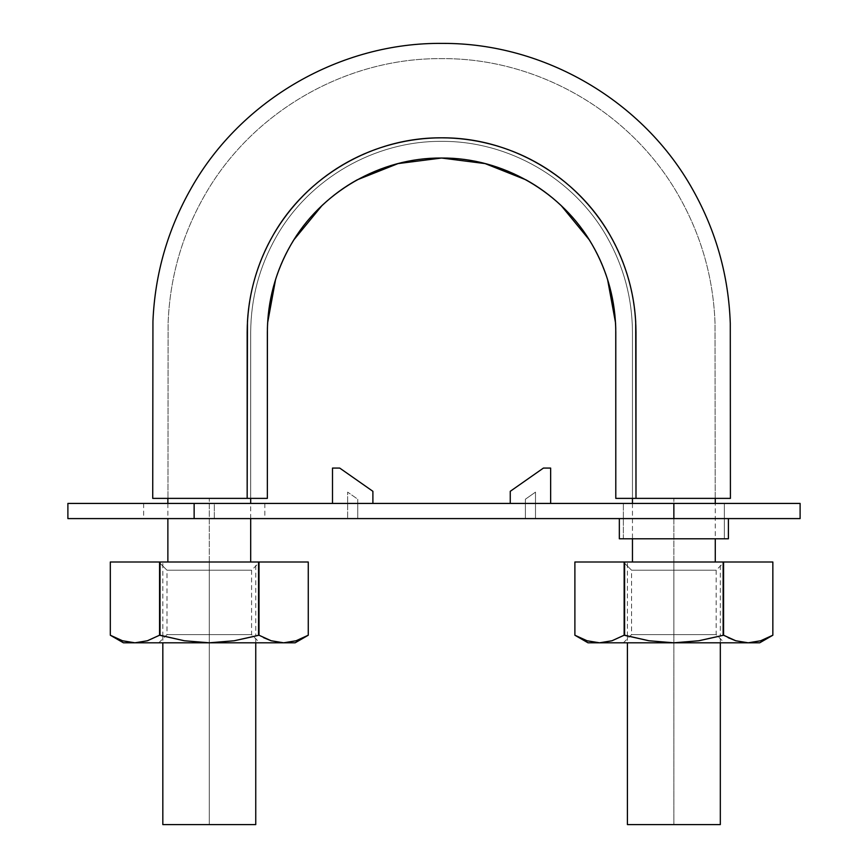 <?xml version="1.0" encoding="UTF-8"?>
<svg xmlns="http://www.w3.org/2000/svg" width="868" height="868" viewBox="0 0 868 868"><rect width="100%" height="100%" fill="white"/><g stroke="black" fill="none" stroke-linecap="round" stroke-linejoin="round"><path stroke-width="0.65" stroke-dasharray="4.34 3.25" d="M730.411 498.384L635.994 498.384L635.702 321.692C634.779 305.308 631.839 289.228 626.848 273.453C621.846 257.677 615 242.856 606.309 228.989C597.596 215.123 587.235 202.494 575.224 191.112C563.202 179.709 550.03 170.052 535.708 162.142C521.386 154.211 506.207 148.178 490.17 144.045C474.145 139.9 457.946 137.828 441.573 137.828C425.211 137.828 409.012 139.9 392.976 144.045C376.951 148.178 361.772 154.211 347.439 162.142C333.128 170.052 319.956 179.709 307.923 191.112C295.923 202.483 285.561 215.112 276.849 228.989C268.147 242.845 261.301 257.666 256.31 273.453C251.319 289.218 248.367 305.297 247.456 321.692L247.163 498.384L267.355 498.384L152.735 498.384M226.711 498.384L246.946 498.384M250.689 498.384L171.972 498.384C166.623 498.384 166.623 498.384 171.972 498.384C166.623 498.384 166.623 498.384 171.972 498.384L250.689 498.384L250.689 332.249C250.895 298.31 259.413 266.498 276.263 236.801C309.247 178.515 374.651 140.844 441.573 141.365C508.496 140.844 573.911 178.515 606.884 236.801C623.734 266.498 632.262 298.31 632.457 332.249L632.457 498.384L715.189 498.384L632.457 498.384L632.457 332.249C632.262 298.31 623.734 266.498 606.884 236.801C573.911 178.515 508.496 140.844 441.573 141.365C374.651 140.844 309.247 178.515 276.263 236.801C259.413 266.498 250.895 298.31 250.689 332.249L250.689 498.384L235.217 498.384L250.689 498.384L235.217 498.384L250.689 498.384L250.689 332.249C250.895 298.31 259.413 266.498 276.263 236.801C309.247 178.515 374.651 140.844 441.573 141.365C508.496 140.844 573.911 178.515 606.884 236.801C623.734 266.498 632.262 298.31 632.457 332.249L632.457 498.384L715.275 498.384L632.457 498.384M635.994 498.384L730.422 498.384L635.994 498.384L635.994 332.249C635.777 297.583 627.097 265.185 609.944 235.033C576.363 175.737 509.733 137.242 441.573 137.828C373.414 137.242 306.784 175.737 273.203 235.033C256.049 265.185 247.369 297.583 247.163 332.249L247.163 498.384L152.725 498.384L247.163 498.384M636.016 498.384L646.747 498.384M669.987 498.384L675.846 498.384M607.589 279.561L615.531 322.809L615.748 328.288L615.792 498.384L615.792 332.249C615.596 301.196 607.817 272.161 592.453 245.134C562.366 192.002 502.648 157.499 441.573 158.03C380.499 157.499 320.78 192.002 290.693 245.134C275.33 272.161 267.55 301.196 267.355 332.249L267.355 498.384L267.409 328.288L267.626 322.809L275.557 279.561M293.959 239.72L321.811 205.781C332.585 195.56 344.39 186.902 357.215 179.817L398.021 163.596L441.573 158.03L485.125 163.596L525.932 179.817C538.757 186.902 550.562 195.56 561.346 205.781L589.188 239.72M283.63 642.808L296.086 640.758L283.63 642.808L295.131 642.808L209.286 642.808L234.241 640.758L258.545 635.224L271.185 640.768L283.63 642.808L209.286 642.808L184.341 640.758L209.286 642.808L134.941 642.808L147.397 640.758L159.571 635.224L184.341 640.758L162.826 636.016L162.826 562.008L250.689 562.008L209.286 562.008L209.286 498.384L209.286 562.008L167.871 562.008L255.745 562.008L162.826 562.008L209.286 562.008L209.286 824.6L209.286 562.008L162.826 562.008L250.689 562.008L158.79 562.008L259.782 562.008L209.286 562.008L259.782 562.008L251.579 570.211L209.286 570.211L251.579 570.211L209.286 570.211L251.579 570.211L209.286 570.211L209.286 634.606L166.992 634.606L251.579 634.606L166.992 634.606L209.286 634.606L166.992 634.606L209.286 634.606L209.286 570.211L166.992 570.211L209.286 570.211L166.992 570.211L209.286 570.211L166.992 570.211L158.79 562.008L259.782 562.008L158.79 562.008L166.992 570.211L251.579 570.211L209.286 570.211M611.962 640.768L624.146 635.224L648.928 640.758L627.412 636.016L627.412 562.008L715.275 562.008L673.861 562.008L673.861 498.384L673.861 562.008L632.457 562.008L720.321 562.008L627.412 562.008L673.861 562.008L673.861 824.6L673.861 562.008L627.412 562.008L715.275 562.008L623.365 562.008L724.368 562.008L673.861 562.008L724.368 562.008L716.165 570.211L673.861 570.211L716.165 570.211L673.861 570.211L716.165 570.211L673.861 570.211L673.861 634.606L631.568 634.606L716.165 634.606L631.568 634.606L673.861 634.606L631.568 634.606L673.861 634.606L673.861 570.211L631.568 570.211L673.861 570.211L631.568 570.211L673.861 570.211L631.568 570.211L623.365 562.008L724.368 562.008L623.365 562.008L631.568 570.211L716.165 570.211L673.861 570.211M683.007 498.384L648.168 498.384L683.007 498.384M711.142 498.384L683.225 498.384L711.142 498.384C716.523 498.384 716.523 498.384 711.174 498.384C716.523 498.384 716.523 498.384 711.174 498.384L683.083 498.384L711.174 498.384M711.207 498.384L715.275 498.384L711.207 498.384M683.149 498.384L711.109 498.384L683.149 498.384M648.103 498.384L682.932 498.384L648.103 498.384M648.049 498.384L683.083 498.384L648.049 498.384M200.226 498.384L234.978 498.384L200.226 498.384M172.048 498.384L199.922 498.384L172.048 498.384M171.907 498.384L167.871 498.384L171.907 498.384M720.321 824.6L627.412 824.6L720.321 824.6M720.321 562.008L691.644 562.008L720.321 562.008L720.321 636.016L698.816 640.758L723.131 635.224L728.176 637.676M255.745 824.6L162.826 824.6L255.745 824.6M255.745 562.008L227.058 562.008L255.745 562.008L255.745 636.016L234.241 640.758L209.286 642.808L123.44 642.808L134.941 642.808L122.724 640.844M194.139 518.587L67.888 518.587L214.331 518.587L194.139 518.587L194.139 503.429L67.888 503.429L264.827 503.429L194.139 503.429L194.139 518.587L194.139 503.429L143.632 503.429L194.139 503.429L143.632 503.429L194.139 503.429L194.139 518.587L143.632 518.587L194.139 518.587L194.139 503.429L693.185 503.429L194.139 503.429L194.139 518.587L694.736 518.587L673.861 518.587L673.861 503.429L800.112 503.429L673.861 503.429L673.861 518.587L194.139 518.587L264.827 518.587L214.331 518.587L214.331 503.429L214.331 518.587L264.827 518.587L214.331 518.587L214.331 503.429L264.827 503.429L214.331 503.429L264.827 503.429L214.331 503.429L214.331 518.587M800.112 518.587L673.861 518.587L800.112 518.587M525.4 518.587L535.502 518.587L525.4 518.587L525.4 499.198L535.502 492.123L525.4 499.198L525.4 518.587L525.4 499.198L525.4 518.587L535.502 518.587L535.502 492.123L525.4 499.198L535.502 492.123L535.502 518.587L535.502 492.123L535.502 518.587L525.4 518.587M728.404 518.587L619.329 518.587L728.404 518.587M347.645 518.587L357.746 518.587L347.645 518.587L347.645 492.123L357.746 499.198L347.645 492.123L347.645 518.587L347.645 492.123L347.645 518.587L357.746 518.587L357.746 499.198L347.645 492.123L357.746 499.198L357.746 518.587L357.746 499.198L357.746 518.587L347.645 518.587M550.648 503.429L510.254 503.429L550.648 503.429L550.648 468.08L543.422 468.08L510.254 491.31L510.254 503.429L510.254 491.31L543.422 468.08L550.648 468.08L550.648 503.429L510.254 503.429L550.648 503.429M728.404 538.778L673.861 538.778L724.368 538.778L724.368 503.429L693.185 503.429L724.368 503.429L724.368 538.778L619.329 538.778L728.404 538.778L619.329 538.778M372.893 503.429L332.498 503.429L372.893 503.429L372.893 491.31L339.724 468.08L332.498 468.08L339.724 468.08L372.893 491.31L372.893 503.429L332.498 503.429L332.498 468.08L332.498 503.429L372.893 503.429M673.861 538.778L623.365 538.778L673.861 538.778M632.457 503.429L632.457 538.778L715.275 538.778L632.457 538.778L715.275 538.778L632.457 538.778L715.275 538.778L632.457 538.778L715.275 538.778L632.457 538.778L715.275 538.778L632.457 538.778L715.275 538.778L715.275 503.429L632.457 503.429L715.275 503.429M724.368 538.778L724.368 503.429L724.368 538.778M159.571 635.224L159.571 562.008L110.312 562.008L160.027 562.008L160.027 635.224L159.571 562.008L259 562.008L258.545 635.224L259 562.008L259 635.224L263.59 637.676M308.259 635.224L308.259 562.008L259 562.008L308.259 562.008L308.259 635.224L296.368 640.671M209.286 642.808L259.782 642.808L209.286 642.808M110.312 635.224L122.496 640.768L110.312 635.224L110.312 562.008L110.312 635.224M258.545 635.224L258.545 562.008L160.027 562.008L160.027 635.224M735.749 640.758L748.205 642.808L673.861 642.808L648.928 640.758L673.861 642.808L588.016 642.808L599.517 642.808L611.973 640.758M748.205 642.808L760.661 640.758L748.205 642.808L759.706 642.808L673.861 642.808L698.816 640.758L673.861 642.808L599.517 642.808L587.3 640.844M772.845 635.224L772.845 562.008L723.576 562.008L723.576 635.224L723.131 562.008L772.845 562.008L772.845 635.224L760.954 640.671M624.602 635.224L624.146 562.008L624.602 635.224L624.602 562.008L723.576 562.008L723.576 635.224L735.771 640.768M673.861 642.808L724.368 642.808L673.861 642.808M624.146 635.224L624.146 562.008L574.887 562.008L574.887 635.224L587.083 640.768L574.887 635.224L574.887 562.008L723.131 562.008L723.131 635.224M715.189 498.384L715.026 322.842C713.279 277.793 701.301 235.651 679.091 196.418C631.958 112.428 537.91 57.798 441.573 58.633C345.247 57.798 251.199 112.428 204.056 196.418C181.857 235.651 169.878 277.793 168.121 322.842L167.958 498.384L168.121 322.842C169.878 277.793 181.857 235.651 204.056 196.418C251.199 112.428 345.247 57.798 441.573 58.633C537.91 57.798 631.958 112.428 679.091 196.418C701.301 235.651 713.279 277.793 715.026 322.842L715.189 498.384M250.689 518.587L250.689 503.429M167.871 503.429L167.871 518.587M720.321 642.808L720.321 636.016M627.412 636.016L627.412 642.808M255.745 642.808L255.745 636.016M162.826 636.016L162.826 642.808M623.365 538.778L623.365 503.429L623.365 538.778M143.632 503.429L143.632 518.587M264.827 503.429L264.827 518.587M158.79 642.808L166.992 634.606L166.992 570.211M251.579 570.211L251.579 634.606L259.782 642.808M623.365 642.808L631.568 634.606L631.568 570.211M716.165 570.211L716.165 634.606L724.368 642.808"/><path stroke-width="1.3" d="M246.946 498.384L267.355 498.384L267.409 328.288L267.626 322.809L275.557 279.561C280.028 265.424 286.158 252.143 293.959 239.72L321.811 205.781C332.585 195.56 344.39 186.902 357.215 179.817L398.021 163.596L441.573 158.03L485.125 163.596L525.932 179.817C538.757 186.902 550.562 195.56 561.346 205.781L589.188 239.72C596.978 252.132 603.119 265.413 607.589 279.561L615.531 322.809L615.748 328.288L615.792 498.384L636.016 498.384M675.846 498.384L730.411 498.384L730.281 323.384C728.599 275.818 716.122 231.289 692.838 189.777C643.448 100.894 544.312 42.923 442.637 43.4C340.961 42.174 241.412 99.419 191.361 187.933C167.784 229.271 154.971 273.713 152.942 321.258L152.725 498.384L226.711 498.384M247.163 498.384L152.725 498.384L267.355 498.384L267.355 332.249C267.55 301.196 275.33 272.161 290.693 245.134C320.78 192.002 380.499 157.499 441.573 158.03C502.648 157.499 562.366 192.002 592.453 245.134C607.817 272.161 615.596 301.196 615.792 332.249L615.792 498.384L635.994 498.384L635.702 321.692C634.779 305.308 631.839 289.228 626.848 273.453C621.846 257.677 615 242.856 606.309 228.989C597.596 215.123 587.235 202.494 575.224 191.112C563.202 179.709 550.03 170.052 535.708 162.142C521.386 154.211 506.207 148.178 490.17 144.045C474.145 139.9 457.946 137.828 441.573 137.828C425.211 137.828 409.012 139.9 392.976 144.045C376.951 148.178 361.772 154.211 347.439 162.142C333.128 170.052 319.956 179.709 307.923 191.112C295.923 202.483 285.561 215.112 276.849 228.989C268.147 242.845 261.301 257.666 256.31 273.453C251.319 289.218 248.367 305.297 247.456 321.692L247.163 498.384L247.163 332.249C247.369 297.583 256.049 265.185 273.203 235.033C306.784 175.737 373.414 137.242 441.573 137.828C509.733 137.242 576.363 175.737 609.944 235.033C627.097 265.185 635.777 297.583 635.994 332.249L635.994 498.384L730.422 498.384L635.994 498.384M646.747 498.384L669.987 498.384M275.557 279.561C280.028 265.424 286.158 252.143 293.959 239.72M589.188 239.72C596.978 252.132 603.119 265.413 607.589 279.561M673.861 824.6L720.321 824.6L627.412 824.6L627.412 642.808M209.286 824.6L255.745 824.6L162.826 824.6L162.826 642.808M194.139 518.587L67.888 518.587L67.888 503.429L67.888 518.587L800.112 518.587L800.112 503.429L673.861 503.429L800.112 503.429L800.112 518.587L673.861 518.587L673.861 503.429L194.139 503.429L673.861 503.429L673.861 518.587L194.139 518.587L194.139 503.429L67.888 503.429L194.139 503.429L194.139 518.587L143.632 518.587L214.331 518.587M619.329 518.587L619.329 538.778L619.329 518.587M619.329 538.778L728.404 538.778L728.404 518.587M623.365 538.778L724.368 538.778L623.365 538.778L724.368 538.778L623.365 538.778L724.368 538.778L623.365 538.778L724.368 538.778L623.365 538.778L724.368 538.778L623.365 538.778L715.275 538.778L623.365 538.778L715.275 538.778L715.275 562.008M724.368 503.429L623.365 503.429L724.368 503.429L623.365 503.429L724.368 503.429L623.365 503.429L724.368 503.429L623.365 503.429L724.368 503.429L623.365 503.429L724.368 503.429L623.365 503.429L724.368 503.429L623.365 503.429L724.368 503.429L623.365 503.429L724.368 503.429L623.365 503.429L724.368 503.429L623.365 503.429L724.368 503.429L715.275 503.429L715.275 498.384M623.365 503.429L724.368 503.429L623.365 503.429L724.368 503.429L623.365 503.429L724.368 503.429L623.365 503.429L632.457 503.429L632.457 498.384M550.648 503.429L550.648 468.08L543.422 468.08L550.648 468.08L550.648 503.429M510.254 491.31L543.422 468.08L510.254 491.31L510.254 503.429L510.254 491.31M332.498 503.429L332.498 468.08L339.724 468.08L372.893 491.31L372.893 503.429L372.893 491.31L339.724 468.08L332.498 468.08L332.498 503.429M123.44 642.808L134.941 642.808L122.486 640.758L110.312 635.224L123.44 642.808L283.63 642.808L271.174 640.758L259 635.224L234.219 640.758L209.286 642.808L184.331 640.758L159.571 635.224L147.376 640.768L134.941 642.808L295.131 642.808L283.63 642.808L271.174 640.758L259 635.224L259 562.008L258.545 635.224L259 562.008L159.571 562.008L159.571 635.224L162.826 636.016M255.745 636.016L234.219 640.758L209.286 642.808L184.331 640.758L160.027 635.224L160.027 562.008L110.312 562.008L110.312 635.224L122.496 640.768L134.941 642.808L147.397 640.768L159.571 635.224L147.376 640.768L134.941 642.808L122.713 640.834M263.59 637.676L271.185 640.768L283.63 642.808L296.064 640.768L283.63 642.808M308.259 562.008L308.259 635.224L308.259 562.008L259 562.008L308.259 562.008L308.259 635.224L296.064 640.768L308.259 635.224L295.131 642.808M296.075 640.768L308.259 635.224M110.312 562.008L110.312 635.224L110.312 562.008L159.571 562.008L159.571 635.224M160.027 635.224L160.027 562.008L258.545 562.008L258.545 635.224M588.016 642.808L599.517 642.808L587.061 640.758L574.887 635.224L588.016 642.808L748.205 642.808L735.749 640.758L723.576 635.224L698.805 640.758L673.861 642.808L648.906 640.758L624.146 635.224L611.962 640.768L599.517 642.808L759.706 642.808L748.205 642.808L735.749 640.758L723.576 635.224L723.576 562.008L723.131 635.224L723.576 562.008L624.146 562.008L624.146 635.224L627.412 636.016M587.3 640.834L599.517 642.808L611.973 640.768L624.146 635.224L611.962 640.768L599.517 642.808L587.061 640.758L574.887 635.224L574.887 562.008L624.146 562.008L574.887 562.008L574.887 635.224L574.887 562.008M728.176 637.676L735.771 640.768L748.205 642.808L760.65 640.768L748.205 642.808M772.845 562.008L772.845 635.224L772.845 562.008L723.576 562.008L772.845 562.008L772.845 635.224L760.65 640.768M720.321 636.016L698.805 640.758L673.861 642.808L648.906 640.758L624.602 635.224L624.602 562.008L624.146 635.224M624.602 635.224L624.602 562.008L723.131 562.008L723.131 635.224M250.689 562.008L250.689 518.587M250.689 503.429L250.689 498.384M167.871 498.384L167.871 503.429M167.871 518.587L167.871 562.008M632.457 538.778L632.457 562.008M720.321 824.6L720.321 642.808M255.745 824.6L255.745 642.808M772.845 635.224L759.706 642.808"/></g></svg>
